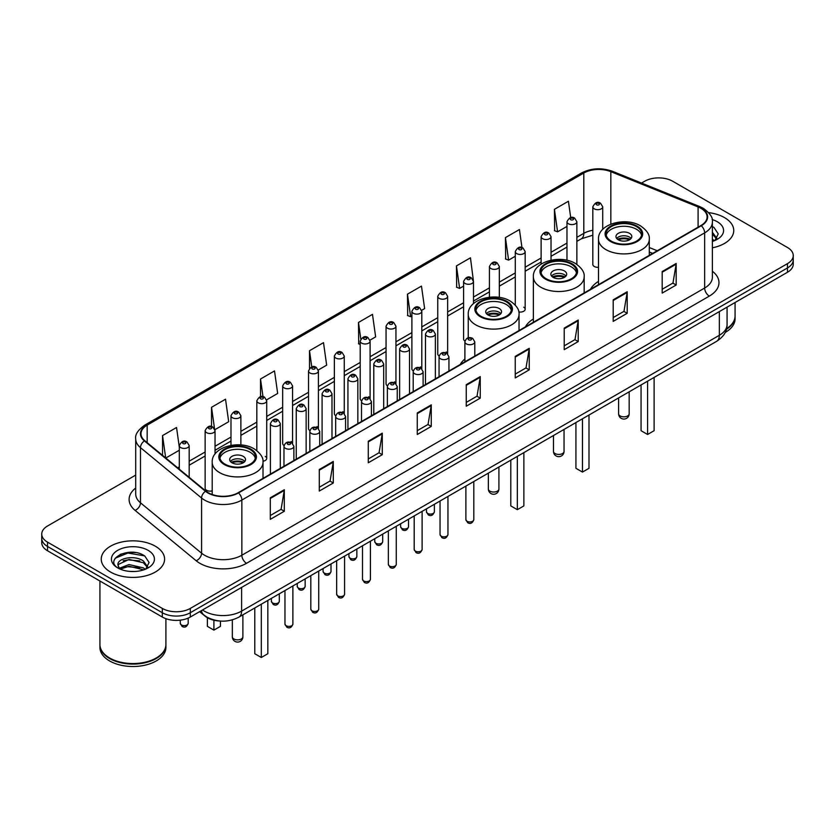 <?xml version="1.0" encoding="UTF-8"?>
<svg xmlns="http://www.w3.org/2000/svg" width="835" height="835" viewBox="0 0 835 835"><rect width="100%" height="100%" fill="white"/><g stroke="black" fill="none" stroke-linecap="round" stroke-linejoin="round"><path stroke-width="1.25" d="M464.897 358.977A34.966 20.186 0 0 0 460.242 364.488M533.367 319.001A34.966 20.186 0 0 0 525.372 326.892M598.486 281.395A34.966 20.186 0 0 0 590.491 289.286M473.487 303.606L473.487 281.426A4.947 2.86 180 0 1 470.429 284.067A4.947 2.86 180 0 1 465.043 283.451A4.947 2.86 180 0 1 463.592 281.426L463.592 339.073A4.947 2.86 0 0 0 464.98 341.056M447.643 353.873L447.643 296.352A4.947 2.86 180 0 1 444.585 298.993A4.947 2.86 180 0 1 439.189 298.366A4.947 2.86 180 0 1 437.749 296.352L437.749 353.988A4.947 2.86 0 0 0 439.137 355.981M420.349 366.889A4.947 2.86 0 0 1 421.79 368.788L421.8 311.278A4.947 2.86 180 0 1 418.742 313.908A4.947 2.86 180 0 1 413.346 313.292A4.947 2.86 180 0 1 411.895 311.278L411.895 368.913A4.947 2.86 0 0 0 413.294 370.897M395.947 383.714L395.947 326.193A4.947 2.86 180 0 1 392.899 328.833A4.947 2.86 180 0 1 387.503 328.218A4.947 2.86 180 0 1 386.052 326.193L386.052 383.839A4.947 2.86 0 0 0 387.45 385.822M368.652 396.74A4.947 2.86 0 0 1 370.103 398.629L370.103 341.118A4.947 2.86 180 0 1 367.045 343.759A4.947 2.86 180 0 1 361.659 343.133A4.947 2.86 180 0 1 360.209 341.118L360.209 398.754A4.947 2.86 0 0 0 361.597 400.748M344.26 413.555L344.26 356.034A4.947 2.86 180 0 1 341.202 358.674A4.947 2.86 180 0 1 335.816 358.058A4.947 2.86 180 0 1 334.365 356.034L334.365 413.68A4.947 2.86 0 0 0 335.753 415.663M316.966 426.581A4.947 2.86 0 0 1 318.406 428.47L318.417 370.959A4.947 2.86 180 0 1 315.359 373.6A4.947 2.86 180 0 1 309.962 372.984A4.947 2.86 180 0 1 308.522 370.959L308.522 428.595A4.947 2.86 0 0 0 309.91 430.589M291.123 441.506A4.947 2.86 0 0 1 292.563 443.395L292.563 385.885A4.947 2.86 180 0 1 289.515 388.525A4.947 2.86 180 0 1 284.119 387.899A4.947 2.86 180 0 1 282.668 385.885L282.668 443.521A4.947 2.86 0 0 0 284.067 445.504M215.033 454.052L215.033 430.651A4.947 2.86 180 0 1 211.975 433.281A4.947 2.86 180 0 1 206.589 432.666A4.947 2.86 180 0 1 205.139 430.651L205.139 488.287A4.947 2.86 0 0 0 206.589 490.302A4.947 2.86 0 0 0 212.205 490.865M602.713 229.385L602.713 206.819A4.947 2.86 180 0 1 599.655 209.46A4.947 2.86 180 0 1 594.269 208.844A4.947 2.86 180 0 1 592.819 206.819L592.819 264.465A4.947 2.86 0 0 0 594.269 266.48A4.947 2.86 0 0 0 598.486 267.283M652.573 253.454L649.286 252.118M518.796 311.956A4.947 2.86 0 0 0 525.173 309.221A4.947 2.86 0 0 0 523.722 307.207M447.633 353.863A4.947 2.86 0 0 0 446.193 351.973M395.947 383.703A4.947 2.86 0 0 0 394.496 381.814M344.25 413.555A4.947 2.86 0 0 0 342.809 411.655M262.962 461.212A4.947 2.86 0 0 0 266.72 458.446A4.947 2.86 0 0 0 265.269 456.421M219.949 621.021A19.79 11.429 180 0 1 205.118 616.178L199.628 611.648M135.562 552.582A26.386 15.239 0 0 0 120.115 554.419M135.708 475.094L47.543 525.998A19.79 11.429 0 0 0 41.75 534.076L41.75 542.698A19.79 11.429 0 0 0 47.543 550.776L162.314 617.034A19.79 11.429 0 0 0 190.307 617.034L787.457 272.273A19.79 11.429 0 0 0 793.25 264.194L793.25 259.883A19.79 11.429 0 0 1 787.457 267.962A19.79 11.429 0 0 0 793.25 259.883L793.25 255.573A19.79 11.429 0 0 0 787.457 247.494L672.686 181.237A19.79 11.429 0 0 0 644.693 181.237L641.541 183.053M41.75 534.076A19.79 11.429 0 0 0 47.543 542.155L162.314 608.412A19.79 11.429 0 0 0 190.307 608.412L190.307 612.723L787.457 267.962L190.307 612.723A19.79 11.429 0 0 1 162.314 612.723A19.79 11.429 0 0 0 190.307 612.723L190.307 617.034M47.543 542.155L47.543 546.466L162.314 612.723L47.543 546.466A19.79 11.429 0 0 1 41.75 538.387A19.79 11.429 0 0 0 47.543 546.466L47.543 550.776M724.477 217.591A31.667 18.287 0 0 0 708.654 212.643A31.667 18.287 0 0 1 724.477 217.591A31.667 18.287 0 0 1 733.746 230.523A31.667 18.287 0 0 0 724.477 217.591M155.31 546.194A31.667 18.287 0 0 0 120.804 542.228A31.667 18.287 0 0 0 101.254 559.126A31.667 18.287 0 0 0 110.523 572.048A31.667 18.287 0 0 0 145.04 576.014A31.667 18.287 0 0 0 164.589 559.126A31.667 18.287 0 0 0 155.31 546.194A31.667 18.287 0 0 0 120.804 542.228A31.667 18.287 0 0 0 101.254 559.126A31.667 18.287 0 0 0 110.523 572.048A31.667 18.287 0 0 0 145.04 576.014A31.667 18.287 0 0 0 164.589 559.126A31.667 18.287 0 0 0 155.31 546.194M700.909 208.301A21.115 12.191 180 0 1 707.099 216.923A21.115 12.191 180 0 1 700.909 225.544L238.121 492.733A21.115 12.191 180 0 1 205.901 491.105L144.799 440.723A21.115 12.191 180 0 1 140.979 433.73A21.115 12.191 180 0 1 147.169 425.119L583.801 173.022A21.115 12.191 180 0 1 610.834 171.666L698.091 206.934A21.115 12.191 180 0 1 700.909 208.301M701.285 208.082A21.637 12.494 0 0 0 698.394 206.683L611.136 171.415A21.637 12.494 0 0 0 583.425 172.814L146.793 424.9A21.637 12.494 0 0 0 144.371 440.901L205.462 491.272A21.637 12.494 0 0 0 238.497 492.942L701.285 225.753A21.637 12.494 0 0 0 701.285 208.082M270.31 497.796L270.31 519.339L284.307 511.26L284.307 489.717L270.31 497.796M270.31 515.519L281.092 509.298L284.255 490.427A5.281 3.048 -120 0 0 284.307 489.717M280.998 509.35L284.307 511.26M319.294 469.51L319.294 491.063L333.29 482.985L333.29 461.431L319.294 469.51M319.294 487.233L330.075 481.012L333.238 462.152A5.281 3.048 -120 0 0 333.29 461.431M329.982 481.064L333.29 482.985M368.277 441.235L368.277 462.778L382.273 454.699L382.273 433.156L368.277 441.235M368.277 458.958L379.059 452.737L382.221 433.866A5.281 3.048 -120 0 0 382.273 433.156M378.965 452.789L382.273 454.699M417.27 412.949L417.27 434.503L431.267 426.414L431.267 404.871L417.27 412.949M417.27 430.672L428.042 424.451L431.204 405.591A5.281 3.048 -120 0 0 431.267 404.871M427.948 424.504L431.267 426.414M662.186 271.542L662.186 293.095L676.183 285.017L676.183 263.463L662.186 271.542M662.186 289.265L672.968 283.044L676.131 264.184A5.281 3.048 -120 0 0 676.183 263.463M672.874 283.096L676.183 285.017M613.203 299.828L613.203 321.371L627.2 313.292L627.2 291.749L613.203 299.828M613.203 317.55L623.985 311.33L627.148 292.459A5.281 3.048 -120 0 0 627.2 291.749M623.891 311.382L627.2 313.292M564.22 328.103L564.22 349.656L578.217 341.578L578.217 320.024L564.22 328.103M564.22 345.836L575.002 339.605L578.164 320.744A5.281 3.048 -120 0 0 578.217 320.024M574.908 339.668L578.217 341.578M515.237 356.388L515.237 377.931L529.233 369.853L529.233 348.31L515.237 356.388M515.237 374.111L526.019 367.891L529.171 349.02A5.281 3.048 -120 0 0 529.233 348.31M525.925 367.943L529.233 369.853M466.254 384.674L466.254 406.217L480.25 398.138L480.25 376.585L466.254 384.674M466.254 402.397L477.036 396.166L480.188 377.305A5.281 3.048 -120 0 0 480.25 376.585M476.942 396.228L480.25 398.138M712.37 247.818A31.667 18.287 0 0 0 733.746 230.523A31.667 18.287 0 0 1 712.37 247.818M190.307 608.412L787.457 263.651A19.79 11.429 0 0 0 793.25 255.573M266.605 399.84L277.669 393.452L274.506 370.928L260.52 379.017L260.52 396.688M214.908 429.681L228.686 421.727L225.523 399.214L211.526 407.292L211.526 426.57M179.295 447.09L176.54 427.499L162.543 435.578L162.543 455.357M421.675 310.307L424.629 308.606L421.466 286.092L407.47 294.17L407.699 315.588M473.361 280.466L470.449 257.806L456.453 265.885L456.682 287.303M521.969 247.588L519.433 229.531L505.436 237.61L505.666 259.027M570.712 217.611L568.416 201.245L554.43 209.324L554.649 230.742M318.292 369.999L326.652 365.166L323.5 342.653L309.503 350.731L309.503 368.371M369.978 340.148L375.635 336.881L372.483 314.367L358.486 322.456L358.706 343.863M360.209 344.427L358.486 343.78M358.486 322.456L360.814 339.041M407.47 294.17L410.632 316.684L411.895 315.954M410.632 316.684L407.47 315.505M456.453 265.885L459.615 288.399L463.592 286.113M459.615 288.399L456.453 287.219M505.436 237.61L508.598 260.123L515.279 256.262M508.598 260.123L505.436 258.944M554.43 209.324L557.582 231.838L566.975 226.421M557.582 231.838L554.43 230.658M309.503 350.731L311.779 366.951M260.52 379.017L262.994 396.677M211.526 407.292L214.543 428.762M165.8 458.039L179.295 450.242M162.543 435.578L165.685 457.945M726.575 328.666A32.993 19.048 0 0 0 735.071 315.912L735.071 302.52M726.408 329.303A32.993 19.048 0 0 0 735.071 316.444A32.993 19.048 0 0 0 735.061 316.173M725.197 332.455A32.993 19.048 0 0 0 735.071 318.866L735.071 316.444M712.37 239.154L714.374 240.72M712.37 240.866L712.944 241.242M712.37 232.307L716.91 238.392M712.37 234.019L716.576 238.841M712.37 241.43A21.512 12.421 0 0 0 717.286 239.311A21.512 12.421 0 0 0 717.286 221.745A21.512 12.421 0 0 0 712.13 219.542M714.875 240.511L718.246 233.894L713.988 227.464M712.37 226.661L713.695 227.266M636.489 226.588A17.817 10.281 0 0 0 617.075 224.364A17.817 10.281 0 0 0 606.074 233.863A17.817 10.281 0 0 0 611.293 241.138A17.817 10.281 0 0 0 630.707 243.361A17.817 10.281 0 0 0 641.708 233.863A17.817 10.281 0 0 0 636.489 226.588M641.551 235.209A17.817 10.281 0 0 0 636.489 229.281A17.817 10.281 0 0 0 618.171 226.817A17.817 10.281 0 0 0 606.231 235.209M641.061 384.956L641.061 430.703L647.584 434.471L654.118 430.703L654.118 377.42M647.584 434.471L647.584 381.188M629.486 233.32A7.922 4.572 0 0 0 620.864 232.328A7.922 4.572 0 0 0 615.969 236.555A7.922 4.572 0 0 0 618.297 239.791A7.922 4.572 0 0 0 626.918 240.783A7.922 4.572 0 0 0 631.803 236.555A7.922 4.572 0 0 0 629.486 233.32M631.103 238.445A7.922 4.572 0 0 0 629.486 237.098A7.922 4.572 0 0 0 616.679 238.445M617.493 239.248A10.552 6.095 180 0 1 629.82 239.06L629.82 239.582M618.359 239.822A9.237 5.334 180 0 1 628.87 239.603L629.82 239.06M628.713 240.177L628.87 239.603M571.359 264.194A17.817 10.281 0 0 0 551.945 261.96A17.817 10.281 0 0 0 540.955 271.458A17.817 10.281 0 0 0 546.163 278.733A17.817 10.281 0 0 0 565.577 280.967A17.817 10.281 0 0 0 576.578 271.458A17.817 10.281 0 0 0 571.359 264.194M576.421 272.805A17.817 10.281 0 0 0 571.359 266.887A17.817 10.281 0 0 0 553.041 264.413A17.817 10.281 0 0 0 541.101 272.805M575.931 422.562L575.931 468.299L582.465 472.078L588.999 468.299L588.999 415.016M582.465 472.078L582.465 418.784M564.366 270.926A7.922 4.572 0 0 0 555.734 269.935A7.922 4.572 0 0 0 550.849 274.162A7.922 4.572 0 0 0 553.167 277.387A7.922 4.572 0 0 0 561.788 278.379A7.922 4.572 0 0 0 566.683 274.162A7.922 4.572 0 0 0 564.366 270.926M565.973 276.041A7.922 4.572 0 0 0 564.366 274.694A7.922 4.572 0 0 0 551.549 276.041M552.363 276.855A10.552 6.095 180 0 1 564.7 276.656L564.7 277.189M553.229 277.429A9.237 5.334 180 0 1 563.74 277.21L564.7 276.656M563.583 277.784L563.74 277.21M506.229 301.79A17.817 10.281 0 0 0 486.815 299.567A17.817 10.281 0 0 0 475.825 309.065A17.817 10.281 0 0 0 481.043 316.34A17.817 10.281 0 0 0 500.457 318.563A17.817 10.281 0 0 0 511.448 309.065A17.817 10.281 0 0 0 506.229 301.79M511.302 310.411A17.817 10.281 0 0 0 506.229 304.483A17.817 10.281 0 0 0 487.911 302.019A17.817 10.281 0 0 0 475.981 310.411M510.801 460.158L510.801 505.906L517.335 509.674L523.869 505.906L523.869 452.622M517.335 509.674L517.335 456.39M499.236 308.522A7.922 4.572 0 0 0 490.604 307.53A7.922 4.572 0 0 0 485.719 311.758A7.922 4.572 0 0 0 488.037 314.993A7.922 4.572 0 0 0 496.668 315.985A7.922 4.572 0 0 0 501.553 311.758A7.922 4.572 0 0 0 499.236 308.522M500.854 313.647A7.922 4.572 0 0 0 499.236 312.3A7.922 4.572 0 0 0 486.429 313.647M487.243 314.451A10.552 6.095 180 0 1 499.57 314.263L499.57 314.785M488.11 315.025A9.237 5.334 180 0 1 498.62 314.805L499.57 314.263M498.464 315.38L498.62 314.805M250.208 449.606A17.817 10.281 0 0 0 230.794 447.383A17.817 10.281 0 0 0 219.793 456.881A17.817 10.281 0 0 0 225.012 464.156A17.817 10.281 0 0 0 244.425 466.379A17.817 10.281 0 0 0 255.426 456.881A17.817 10.281 0 0 0 250.208 449.606M255.27 458.227A17.817 10.281 0 0 0 250.208 452.299A17.817 10.281 0 0 0 231.89 449.835A17.817 10.281 0 0 0 219.949 458.227M254.779 607.974L254.779 653.721L261.313 657.489L267.837 653.721L267.837 600.438M261.313 657.489L261.313 604.206M207.383 617.723L207.383 626.354L213.906 630.122L220.44 626.354L220.44 621.063M213.906 630.122L213.906 620.217M243.204 456.338A7.922 4.572 0 0 0 234.583 455.346A7.922 4.572 0 0 0 229.688 459.574A7.922 4.572 0 0 0 232.015 462.809A7.922 4.572 0 0 0 240.637 463.801A7.922 4.572 0 0 0 245.521 459.574A7.922 4.572 0 0 0 243.204 456.338M244.822 461.463A7.922 4.572 0 0 0 243.204 460.116A7.922 4.572 0 0 0 230.397 461.463M231.212 462.266A10.552 6.095 180 0 1 243.538 462.079L243.538 462.6M232.078 462.84A9.237 5.334 180 0 1 242.588 462.621L243.538 462.079M242.432 463.195L242.588 462.621M156.135 658.043A32.659 18.85 0 0 1 156.009 658.105A32.659 18.85 0 0 1 109.823 658.105L109.594 657.98A32.993 19.048 0 0 0 156.249 657.97A32.993 19.048 0 0 0 165.904 644.505L165.904 618.672M99.939 644.777A32.993 19.048 0 0 0 99.929 645.048A32.993 19.048 0 0 0 109.594 658.512A32.993 19.048 0 0 0 145.54 662.646A32.993 19.048 0 0 0 165.904 645.048A32.993 19.048 0 0 0 165.904 644.777M99.929 645.048L99.929 647.469A32.993 19.048 0 0 0 109.594 660.934A32.993 19.048 0 0 0 145.54 665.067A32.993 19.048 0 0 0 165.904 647.469L165.904 645.048M129.321 571.37L134.341 571.516M119.457 568.217L129.06 564.543L143.463 567.915L145.217 569.313M120.334 569.136L129.06 566.255L143.787 569.846M119.603 568.875L118.059 565.264A14.915 8.611 0 0 0 120.47 569.251M147.753 566.996L143.463 561.078C134.518 554.398 116.096 558.521 118.059 565.264L118.006 564.606M118.1 565.472L118.518 564.366L129.06 559.419L143.463 562.79L147.409 567.435M145.718 569.105L149.089 562.487L144.831 556.068C129.738 545.213 102.914 559.513 118.403 568.28L119.165 568.75M148.129 550.338A21.512 12.421 0 0 0 117.714 550.338A21.512 12.421 0 0 0 117.714 567.904A21.512 12.421 0 0 0 148.129 567.904A21.512 12.421 0 0 0 148.129 550.338M99.929 581.024L99.929 644.505A32.993 19.048 0 0 0 109.594 657.97A32.993 19.048 0 0 0 109.594 657.98L109.823 658.105M115.251 558.218L127.891 553.041L144.538 555.87M123.142 560.744L127.891 559.878L139.769 560.901M123.142 567.581L127.891 566.725L139.769 567.737M202.529 609.978A26.386 15.239 0 0 0 204.304 611.105A26.386 15.239 0 0 0 241.618 611.105L719.342 335.294A26.386 15.239 0 0 0 727.066 324.523C727.264 331.077 723.778 336.682 716.607 341.338L238.883 617.148A13.193 7.619 60 0 0 241.618 611.105L241.618 587.402M719.342 311.601L719.342 335.294A13.193 7.619 60 0 1 716.607 341.338M201.454 610.594A13.193 8.83 129.5 0 0 203.761 614.884L199.753 611.585M787.457 272.273L787.457 263.651M162.314 617.034L162.314 608.412M712.37 271.218A32.993 19.048 180 0 1 709.312 296.112L246.523 563.301A6.596 3.81 60 0 1 241.858 555.223L704.646 288.033A26.386 15.239 0 0 0 712.37 277.251L712.37 222.089A26.386 15.239 180 0 1 704.646 232.871A6.596 3.81 -120 0 0 701.285 225.753M246.523 563.301A32.993 19.048 180 0 1 199.868 563.301A32.993 19.048 180 0 1 196.173 560.755L135.072 510.383A32.993 19.048 180 0 1 135.708 488.026M204.533 555.223A26.386 15.239 0 0 0 241.858 555.223L241.858 500.061A26.386 15.239 180 0 1 201.579 498.025L140.478 447.643A26.386 15.239 180 0 1 135.708 438.907L135.708 494.07A26.386 15.239 0 0 0 140.478 502.806L201.579 553.188A26.386 15.239 0 0 0 204.533 555.223M712.37 222.089C713.257 217.966 710.22 213.374 703.279 208.301L699.813 206.61A6.596 3.089 112 0 0 698.394 206.683M699.813 206.61L612.556 171.342C601.628 167.47 591.253 168.033 581.431 173.022A6.596 3.81 60 0 1 583.425 172.814M146.793 424.9A6.596 3.81 -120 0 0 144.799 425.109C137.952 430.035 134.915 434.628 135.708 438.907M144.371 440.901A6.596 4.415 129.5 0 0 140.478 447.643L140.478 502.806A6.596 4.415 -50.5 0 1 135.072 510.383M612.556 171.342A6.596 3.089 112 0 0 611.136 171.415M205.462 491.272A6.596 4.415 129.5 0 0 201.579 498.025L201.579 553.188A6.596 4.415 -50.5 0 1 196.173 560.755M238.497 492.942A6.596 3.81 60 0 1 241.858 500.061L704.646 232.871L704.646 288.033A6.596 3.81 60 0 0 709.312 296.112M147.169 425.119L147.169 442.675M698.091 206.934L698.091 227.172M610.834 171.666L610.834 224.156M657.239 250.75L649.286 247.546M592.819 230.283A21.115 12.191 0 0 0 583.801 233.362L576.87 237.359M583.801 173.022L583.801 233.362A11.878 6.857 60 0 1 581.337 238.8L576.87 241.378M566.975 243.079L551.027 252.285M541.122 257.994L525.173 267.21M515.279 272.92L499.33 282.126M489.435 287.845L473.487 297.051M463.592 302.761L447.643 311.977M437.749 317.686L421.8 326.892M411.895 332.612L395.947 341.818M386.052 347.527L370.103 356.733M360.209 362.453L344.26 371.658M334.365 377.368L318.417 386.584M308.522 392.293L292.563 401.499M282.668 407.219L266.72 416.425M256.825 422.134L240.877 431.34M230.982 437.06L215.033 446.266M205.139 451.986L189.19 461.191M179.295 466.901L177.678 467.83M466.254 385.352L480.188 377.305M515.237 357.067L529.171 349.02M564.22 328.792L578.164 320.744M613.203 300.506L627.148 292.459M662.186 272.231L676.131 264.184M417.27 413.638L431.204 405.591M368.277 441.913L382.221 433.866M319.294 470.199L333.238 462.152M270.31 498.474L284.255 490.427M610.594 241.534A18.808 10.855 0 0 0 637.188 241.534A18.808 10.855 0 0 0 637.188 226.191A18.808 10.855 0 0 0 610.594 226.191A18.808 10.855 0 0 0 610.594 241.534M649.286 255.343L649.286 239.248A25.405 14.665 180 0 1 633.608 252.796A25.405 14.665 180 0 1 605.928 249.623A25.405 14.665 180 0 1 598.486 239.248L598.486 284.672M620.154 415.945A5.281 3.048 180 0 1 618.61 413.784A5.281 5.281 0 0 0 626.532 418.356A5.281 5.281 0 0 0 629.172 413.784A5.281 3.048 180 0 1 627.617 415.945A5.281 3.048 180 0 1 620.154 415.945M545.464 279.14A18.808 10.855 0 0 0 572.058 279.14A18.808 10.855 0 0 0 572.058 263.787A18.808 10.855 0 0 0 545.464 263.787A18.808 10.855 0 0 0 545.464 279.14M584.166 292.949L584.166 276.855A25.405 14.665 180 0 1 568.489 290.403A25.405 14.665 180 0 1 540.798 287.219A25.405 14.665 180 0 1 533.367 276.855L533.367 322.279M555.035 453.541A5.281 3.048 180 0 1 553.49 451.391A5.281 5.281 0 0 0 561.402 455.962A5.281 5.281 0 0 0 564.042 451.391A5.281 3.048 180 0 1 562.498 453.541A5.281 3.048 180 0 1 555.035 453.541M480.344 316.736A18.808 10.855 0 0 0 506.928 316.736A18.808 10.855 0 0 0 506.928 301.383A18.808 10.855 0 0 0 480.344 301.383A18.808 10.855 0 0 0 480.344 316.736M519.036 330.545L519.036 314.451A25.405 14.665 180 0 1 503.359 327.998A25.405 14.665 180 0 1 475.679 324.825A25.405 14.665 180 0 1 468.237 314.451L468.237 337.841M489.905 491.147A5.281 3.048 180 0 1 488.36 488.986A5.281 5.281 0 0 0 496.272 493.558A5.281 5.281 0 0 0 498.912 488.986A5.281 3.048 180 0 1 497.368 491.147A5.281 3.048 180 0 1 489.905 491.147M224.312 464.552A18.808 10.855 0 0 0 250.907 464.552A18.808 10.855 0 0 0 250.907 449.199A18.808 10.855 0 0 0 224.312 449.199A18.808 10.855 0 0 0 224.312 464.552M263.015 478.361L263.015 462.266A25.405 14.665 180 0 1 247.327 475.814A25.405 14.665 180 0 1 219.647 472.641A25.405 14.665 180 0 1 212.205 462.266L212.205 494.518M233.873 638.963A5.281 3.048 180 0 1 232.328 636.802A5.281 5.281 0 0 0 240.25 641.374A5.281 5.281 0 0 0 242.891 636.802A5.281 3.048 180 0 1 241.336 638.963A5.281 3.048 180 0 1 233.873 638.963M473.8 519.641C472.495 523.201 470.47 524.244 467.725 522.762L465.888 519.641A3.956 2.286 0 0 0 467.047 521.259A3.956 2.286 0 0 0 471.358 521.75A3.956 2.286 0 0 0 473.8 519.641L473.8 481.524M466.347 343.895A4.947 2.86 180 0 1 464.897 341.87C466.16 337.81 468.748 336.63 472.662 338.342L474.791 341.87A4.947 2.86 180 0 1 471.733 344.511A4.947 2.86 180 0 1 466.347 343.895M471.013 338.499A1.649 0.95 0 0 0 468.675 338.499A1.649 0.95 0 0 0 468.675 339.845A1.649 0.95 0 0 0 471.013 339.845A1.649 0.95 0 0 0 471.013 338.499M447.957 534.557C446.652 538.126 444.627 539.159 441.882 537.688L440.045 534.557A3.956 2.286 0 0 0 441.204 536.174A3.956 2.286 0 0 0 445.514 536.675A3.956 2.286 0 0 0 447.957 534.557L447.957 496.439M440.504 358.81A4.947 2.86 180 0 1 439.053 356.795C440.316 352.735 442.905 351.556 446.819 353.257L448.948 356.795A4.947 2.86 180 0 1 445.89 359.436A4.947 2.86 180 0 1 440.504 358.81M445.17 353.424A1.649 0.95 0 0 0 442.832 353.424A1.649 0.95 0 0 0 442.832 354.771A1.649 0.95 0 0 0 445.17 354.771A1.649 0.95 0 0 0 445.17 353.424M422.113 549.482C420.809 553.041 418.784 554.085 416.039 552.613L414.191 549.482A3.956 2.286 0 0 0 415.35 551.1A3.956 2.286 0 0 0 419.671 551.591A3.956 2.286 0 0 0 422.113 549.482L422.113 511.364M414.651 373.736A4.947 2.86 180 0 1 413.2 371.711C414.473 367.65 417.062 366.481 420.965 368.183L423.105 371.711A4.947 2.86 180 0 1 420.047 374.351A4.947 2.86 180 0 1 414.651 373.736M419.316 368.35A1.649 0.95 0 0 0 416.989 368.35A1.649 0.95 0 0 0 416.989 369.696A1.649 0.95 0 0 0 419.316 369.696A1.649 0.95 0 0 0 419.316 368.35M396.27 564.408C394.965 567.967 392.941 569.011 390.195 567.529L388.348 564.408A3.956 2.286 0 0 0 389.507 566.026A3.956 2.286 0 0 0 393.828 566.516A3.956 2.286 0 0 0 396.27 564.408L396.27 526.29M388.807 388.651A4.947 2.86 180 0 1 387.356 386.636C388.619 382.576 391.208 381.397 395.122 383.108L397.251 386.636A4.947 2.86 180 0 1 394.203 389.277A4.947 2.86 180 0 1 388.807 388.651M393.473 383.265A1.649 0.95 0 0 0 391.145 383.265A1.649 0.95 0 0 0 391.145 384.611A1.649 0.95 0 0 0 393.473 384.611A1.649 0.95 0 0 0 393.473 383.265M370.416 579.323C369.122 582.882 367.097 583.926 364.342 582.454L362.505 579.323A3.956 2.286 0 0 0 363.663 580.941A3.956 2.286 0 0 0 367.974 581.442A3.956 2.286 0 0 0 370.416 579.323L370.416 541.205M362.964 403.576A4.947 2.86 180 0 1 361.513 401.562C362.776 397.502 365.365 396.322 369.279 398.024L371.408 401.562A4.947 2.86 180 0 1 368.36 404.192A4.947 2.86 180 0 1 362.964 403.576M367.63 398.191A1.649 0.95 0 0 0 365.292 398.191A1.649 0.95 0 0 0 365.292 399.537A1.649 0.95 0 0 0 367.63 399.537A1.649 0.95 0 0 0 367.63 398.191M344.573 594.249C343.268 597.808 341.244 598.852 338.499 597.38L336.662 594.249A3.956 2.286 0 0 0 337.82 595.866A3.956 2.286 0 0 0 342.131 596.357A3.956 2.286 0 0 0 344.573 594.249L344.573 556.131M337.121 418.502A4.947 2.86 180 0 1 335.67 416.477C336.933 412.417 339.521 411.237 343.435 412.949L345.565 416.477A4.947 2.86 180 0 1 342.507 419.118A4.947 2.86 180 0 1 337.121 418.502M341.786 413.116A1.649 0.95 0 0 0 339.448 413.116A1.649 0.95 0 0 0 339.448 414.463A1.649 0.95 0 0 0 341.786 414.463A1.649 0.95 0 0 0 341.786 413.116M318.73 609.174C317.425 612.733 315.4 613.777 312.655 612.295L310.808 609.174A3.956 2.286 0 0 0 311.977 610.782A3.956 2.286 0 0 0 316.288 611.283A3.956 2.286 0 0 0 318.73 609.174L318.73 571.057M311.278 433.417A4.947 2.86 180 0 1 309.827 431.403C311.09 427.343 313.678 426.163 317.592 427.875L319.721 431.403A4.947 2.86 180 0 1 316.663 434.043A4.947 2.86 180 0 1 311.278 433.417M315.943 428.031A1.649 0.95 0 0 0 313.605 428.031A1.649 0.95 0 0 0 313.605 429.378A1.649 0.95 0 0 0 315.943 429.378A1.649 0.95 0 0 0 315.943 428.031M292.887 624.089C291.582 627.649 289.557 628.692 286.812 627.221L284.965 624.089A3.956 2.286 0 0 0 286.123 625.707A3.956 2.286 0 0 0 290.444 626.208A3.956 2.286 0 0 0 292.887 624.089L292.887 585.972M285.424 448.343A4.947 2.86 180 0 1 283.973 446.318C285.246 442.258 287.835 441.089 291.739 442.79L293.878 446.318A4.947 2.86 180 0 1 290.82 448.959A4.947 2.86 180 0 1 285.424 448.343M290.089 442.957A1.649 0.95 0 0 0 287.762 442.957A1.649 0.95 0 0 0 287.762 444.303A1.649 0.95 0 0 0 290.089 444.303A1.649 0.95 0 0 0 290.089 442.957M427.624 513.421A3.956 2.286 0 0 0 431.935 513.911A3.956 2.286 0 0 0 434.377 511.803C433.073 515.362 431.048 516.406 428.303 514.924L426.466 511.803A3.956 2.286 0 0 0 427.624 513.421M435.369 378.85L435.369 334.031A4.947 2.86 180 0 1 432.321 336.672A4.947 2.86 180 0 1 426.925 336.056A4.947 2.86 180 0 1 425.474 334.031L425.474 384.559M429.253 332.017A1.649 0.95 0 0 0 431.591 332.017A1.649 0.95 0 0 0 431.591 330.67A1.649 0.95 0 0 0 429.253 330.67A1.649 0.95 0 0 0 429.253 332.017M401.781 528.336A3.956 2.286 0 0 0 406.092 528.837A3.956 2.286 0 0 0 408.534 526.728C407.23 530.288 405.205 531.331 402.46 529.849L400.623 526.728A3.956 2.286 0 0 0 401.781 528.336M409.526 393.776L409.526 348.957A4.947 2.86 180 0 1 406.468 351.598A4.947 2.86 180 0 1 401.082 350.971A4.947 2.86 180 0 1 399.631 348.957L399.631 399.485M403.409 346.932A1.649 0.95 0 0 0 405.747 346.932A1.649 0.95 0 0 0 405.747 345.586A1.649 0.95 0 0 0 403.409 345.586A1.649 0.95 0 0 0 403.409 346.932M375.938 543.261A3.956 2.286 0 0 0 380.249 543.752A3.956 2.286 0 0 0 382.691 541.644C381.386 545.203 379.361 546.247 376.616 544.775L374.769 541.644A3.956 2.286 0 0 0 375.938 543.261M383.683 408.691L383.683 363.872A4.947 2.86 180 0 1 380.624 366.513A4.947 2.86 180 0 1 375.228 365.897A4.947 2.86 180 0 1 373.788 363.872L373.788 414.411M377.566 361.858A1.649 0.95 0 0 0 379.894 361.858A1.649 0.95 0 0 0 379.894 360.511A1.649 0.95 0 0 0 377.566 360.511A1.649 0.95 0 0 0 377.566 361.858M350.084 558.187A3.956 2.286 0 0 0 354.405 558.678A3.956 2.286 0 0 0 356.848 556.569C355.543 560.128 353.518 561.172 350.773 559.69L348.926 556.569A3.956 2.286 0 0 0 350.084 558.187M357.839 423.616L357.839 378.798A4.947 2.86 180 0 1 354.781 381.438A4.947 2.86 180 0 1 349.385 380.812A4.947 2.86 180 0 1 347.934 378.798L347.934 429.326M351.723 376.773A1.649 0.95 0 0 0 354.05 376.773A1.649 0.95 0 0 0 354.05 375.426A1.649 0.95 0 0 0 351.723 375.426A1.649 0.95 0 0 0 351.723 376.773M324.241 573.102A3.956 2.286 0 0 0 328.552 573.603A3.956 2.286 0 0 0 331.004 571.484C329.7 575.054 327.675 576.087 324.93 574.616L323.082 571.484A3.956 2.286 0 0 0 324.241 573.102M331.986 438.532L331.986 393.723A4.947 2.86 180 0 1 328.938 396.354A4.947 2.86 180 0 1 323.542 395.738A4.947 2.86 180 0 1 322.091 393.723L322.091 444.251M325.88 391.698A1.649 0.95 0 0 0 328.207 391.698A1.649 0.95 0 0 0 328.207 390.352A1.649 0.95 0 0 0 325.88 390.352A1.649 0.95 0 0 0 325.88 391.698M298.398 588.028A3.956 2.286 0 0 0 302.708 588.518A3.956 2.286 0 0 0 305.151 586.41C303.846 589.969 301.821 591.013 299.076 589.541L297.239 586.41A3.956 2.286 0 0 0 298.398 588.028M306.142 453.457L306.142 408.639A4.947 2.86 180 0 1 303.095 411.279A4.947 2.86 180 0 1 297.698 410.663A4.947 2.86 180 0 1 296.248 408.639L296.248 459.166M300.026 406.624A1.649 0.95 0 0 0 302.364 406.624A1.649 0.95 0 0 0 302.364 405.278A1.649 0.95 0 0 0 300.026 405.278A1.649 0.95 0 0 0 300.026 406.624M272.554 602.953A3.956 2.286 0 0 0 276.865 603.444A3.956 2.286 0 0 0 279.308 601.336C278.003 604.895 275.978 605.939 273.233 604.457L271.396 601.336A3.956 2.286 0 0 0 272.554 602.953M280.299 468.383L280.299 423.564A4.947 2.86 180 0 1 277.241 426.205A4.947 2.86 180 0 1 271.855 425.579A4.947 2.86 180 0 1 270.404 423.564L270.404 474.092M274.183 421.539A1.649 0.95 0 0 0 276.521 421.539A1.649 0.95 0 0 0 276.521 420.193A1.649 0.95 0 0 0 274.183 420.193A1.649 0.95 0 0 0 274.183 421.539M596.597 204.805A1.649 0.95 0 0 0 598.935 204.805A1.649 0.95 0 0 0 598.935 203.458A1.649 0.95 0 0 0 596.597 203.458A1.649 0.95 0 0 0 596.597 204.805M576.87 264.413L576.87 221.745A4.947 2.86 180 0 1 573.812 224.385A4.947 2.86 180 0 1 568.416 223.759A4.947 2.86 180 0 1 566.975 221.745L566.975 260.28M570.754 219.72A1.649 0.95 0 0 0 573.081 219.72A1.649 0.95 0 0 0 573.081 218.373A1.649 0.95 0 0 0 570.754 218.373A1.649 0.95 0 0 0 570.754 219.72M551.027 260.186L551.027 236.66A4.947 2.86 180 0 1 547.969 239.301A4.947 2.86 180 0 1 542.573 238.685A4.947 2.86 180 0 1 541.122 236.66L541.122 264.1M544.911 234.645A1.649 0.95 0 0 0 547.238 234.645A1.649 0.95 0 0 0 547.238 233.299A1.649 0.95 0 0 0 544.911 233.299A1.649 0.95 0 0 0 544.911 234.645M525.173 309.221L525.173 251.585A4.947 2.86 180 0 1 522.125 254.226A4.947 2.86 180 0 1 516.729 253.61A4.947 2.86 180 0 1 515.279 251.585L515.279 305.088M519.057 249.561A1.649 0.95 0 0 0 521.395 249.561A1.649 0.95 0 0 0 521.395 248.214A1.649 0.95 0 0 0 519.057 248.214A1.649 0.95 0 0 0 519.057 249.561M499.33 297.417L499.33 266.511A4.947 2.86 180 0 1 496.272 269.152A4.947 2.86 180 0 1 490.886 268.526A4.947 2.86 180 0 1 489.435 266.511L489.435 297.229M493.214 264.486A1.649 0.95 0 0 0 495.552 264.486A1.649 0.95 0 0 0 495.552 263.14A1.649 0.95 0 0 0 493.214 263.14A1.649 0.95 0 0 0 493.214 264.486M467.37 279.412A1.649 0.95 0 0 0 469.708 279.412A1.649 0.95 0 0 0 469.708 278.065A1.649 0.95 0 0 0 467.37 278.065A1.649 0.95 0 0 0 467.37 279.412M441.527 294.327A1.649 0.95 0 0 0 443.855 294.327A1.649 0.95 0 0 0 443.855 292.981A1.649 0.95 0 0 0 441.527 292.981A1.649 0.95 0 0 0 441.527 294.327M415.684 309.253A1.649 0.95 0 0 0 418.011 309.253A1.649 0.95 0 0 0 418.011 307.906A1.649 0.95 0 0 0 415.684 307.906A1.649 0.95 0 0 0 415.684 309.253M389.83 324.178A1.649 0.95 0 0 0 392.168 324.178A1.649 0.95 0 0 0 392.168 322.832A1.649 0.95 0 0 0 389.83 322.832A1.649 0.95 0 0 0 389.83 324.178M363.987 339.094A1.649 0.95 0 0 0 366.325 339.094A1.649 0.95 0 0 0 366.325 337.747A1.649 0.95 0 0 0 363.987 337.747A1.649 0.95 0 0 0 363.987 339.094M338.144 354.019A1.649 0.95 0 0 0 340.482 354.019A1.649 0.95 0 0 0 340.482 352.673A1.649 0.95 0 0 0 338.144 352.673A1.649 0.95 0 0 0 338.144 354.019M312.3 368.934A1.649 0.95 0 0 0 314.628 368.934A1.649 0.95 0 0 0 314.628 367.588A1.649 0.95 0 0 0 312.3 367.588A1.649 0.95 0 0 0 312.3 368.934M286.457 383.86A1.649 0.95 0 0 0 288.785 383.86A1.649 0.95 0 0 0 288.785 382.514A1.649 0.95 0 0 0 286.457 382.514A1.649 0.95 0 0 0 286.457 383.86M266.72 458.446L266.72 400.8A4.947 2.86 180 0 1 263.672 403.441A4.947 2.86 180 0 1 258.276 402.825A4.947 2.86 180 0 1 256.825 400.8L256.825 450.639M260.603 398.786A1.649 0.95 0 0 0 262.941 398.786A1.649 0.95 0 0 0 262.941 397.439A1.649 0.95 0 0 0 260.603 397.439A1.649 0.95 0 0 0 260.603 398.786M240.877 444.951L240.877 415.726A4.947 2.86 180 0 1 237.818 418.366A4.947 2.86 180 0 1 232.433 417.74A4.947 2.86 180 0 1 230.982 415.726L230.982 445.389M234.76 413.701A1.649 0.95 0 0 0 237.098 413.701A1.649 0.95 0 0 0 237.098 412.354A1.649 0.95 0 0 0 234.76 412.354A1.649 0.95 0 0 0 234.76 413.701M208.917 428.626A1.649 0.95 0 0 0 211.255 428.626A1.649 0.95 0 0 0 211.255 427.28A1.649 0.95 0 0 0 208.917 427.28A1.649 0.95 0 0 0 208.917 428.626M181.435 624.956A3.956 2.286 0 0 0 185.756 625.446A3.956 2.286 0 0 0 188.199 623.338C186.894 626.897 184.869 627.941 182.124 626.469L180.276 623.338A3.956 2.286 0 0 0 181.435 624.956M189.19 477.317L189.19 445.566A4.947 2.86 180 0 1 186.132 448.207A4.947 2.86 180 0 1 180.736 447.591A4.947 2.86 180 0 1 179.295 445.566L179.295 469.166M183.074 443.552A1.649 0.95 0 0 0 185.401 443.552A1.649 0.95 0 0 0 185.401 442.206A1.649 0.95 0 0 0 183.074 442.206A1.649 0.95 0 0 0 183.074 443.552M238.883 617.148C228.268 622.482 217.653 622.482 207.028 617.148L203.761 614.884M727.066 324.523L727.066 307.134M581.431 173.022L144.799 425.109M592.819 235.199L581.337 238.8M566.975 247.097L551.027 256.303M541.122 262.013L525.173 271.218M515.279 276.938L499.33 286.144M489.435 291.853L473.487 301.07M463.592 306.779L447.643 315.985M437.749 321.705L421.8 330.911M411.895 336.62L395.947 345.836M386.052 351.545L370.103 360.751M360.209 366.471L344.26 375.677M334.365 381.386L318.417 390.592M308.522 396.312L292.563 405.518M282.668 411.227L266.72 420.443M256.825 426.153L240.877 435.359M230.982 441.078L215.033 450.284M205.139 455.993L189.19 465.21M652.72 253.37L649.286 251.982M649.286 239.248C649.849 234.781 646.916 230.314 640.487 225.857C625.509 216.589 597.609 224.03 598.486 239.248M629.172 391.824L629.172 413.784M618.61 397.919L618.61 413.784M584.166 276.855C584.719 272.377 581.786 267.92 575.357 263.463C560.379 254.195 532.48 261.626 533.367 276.855M564.042 429.42L564.042 451.391M553.49 435.515L553.49 451.391M519.036 314.451C519.6 309.983 516.656 305.516 510.227 301.059C495.259 291.791 467.36 299.233 468.237 314.451M498.912 467.026L498.912 488.986M488.36 473.121L488.36 488.986M263.015 462.266C263.568 457.799 260.635 453.332 254.205 448.875C239.227 439.607 211.328 447.049 212.205 462.266M242.891 614.842L242.891 636.802M232.328 619.883L232.328 636.802M465.888 519.641L465.888 486.095M464.897 361.805L464.897 341.87M474.791 356.086L474.791 341.87M440.045 534.557L440.045 501.01M439.053 376.721L439.053 356.795M448.948 371.011L448.948 356.795M414.191 549.482L414.191 515.936M413.2 391.646L413.2 371.711M423.105 385.937L423.105 371.711M388.348 564.408L388.348 530.862M387.356 406.572L387.356 386.636M397.251 400.852L397.251 386.636M362.505 579.323L362.505 545.777M361.513 421.487L361.513 401.562M371.408 415.778L371.408 401.562M336.662 594.249L336.662 560.702M335.67 436.413L335.67 416.477M345.565 430.693L345.565 416.477M310.808 609.174L310.808 575.628M309.827 451.338L309.827 431.403M319.721 445.619L319.721 431.403M284.965 624.089L284.965 590.543M283.973 466.254L283.973 446.318M293.878 460.544L293.878 446.318M434.377 511.803L434.377 504.277M435.369 334.031L433.24 330.503C430.369 328.426 427.781 329.606 425.474 334.031M426.466 511.803L426.466 508.849M408.534 526.728L408.534 519.203M409.526 348.957L407.397 345.419C404.526 343.352 401.938 344.531 399.631 348.957M400.623 526.728L400.623 523.775M382.691 541.644L382.691 534.129M383.683 363.872L381.543 360.344C378.673 358.278 376.094 359.447 373.788 363.872M374.769 541.644L374.769 538.7M356.848 556.569L356.848 549.044M357.839 378.798L355.7 375.27C352.829 373.193 350.241 374.372 347.934 378.798M348.926 556.569L348.926 553.615M331.004 571.484L331.004 563.969M331.986 393.723L329.856 390.185C326.986 388.118 324.397 389.298 322.091 393.723M323.082 571.484L323.082 568.541M305.151 586.41L305.151 578.895M306.142 408.639L304.013 405.111C301.143 403.034 298.554 404.213 296.248 408.639M297.239 586.41L297.239 583.456M279.308 601.336L279.308 593.81M280.299 423.564L278.17 420.036C275.299 417.959 272.711 419.139 270.404 423.564M271.396 601.336L271.396 598.382M602.713 206.819L600.584 203.291C597.714 201.214 595.125 202.394 592.819 206.819M576.87 221.745L574.731 218.217C571.86 216.14 569.272 217.319 566.975 221.745M551.027 236.66L548.887 233.132C546.017 231.065 543.428 232.234 541.122 236.66M525.173 251.585L523.044 248.058C520.174 245.981 517.585 247.16 515.279 251.585M499.33 266.511L497.201 262.973C494.33 260.906 491.742 262.086 489.435 266.511M473.487 281.426L471.358 277.898C468.487 275.821 465.899 277.001 463.592 281.426M447.643 296.352L445.504 292.824C442.633 290.747 440.045 291.926 437.749 296.352M421.8 311.278L419.661 307.739C416.79 305.673 414.202 306.842 411.895 311.278M395.947 326.193L393.817 322.665C390.947 320.588 388.358 321.767 386.052 326.193M370.103 341.118L367.974 337.59C365.104 335.513 362.515 336.693 360.209 341.118M344.26 356.034L342.131 352.506C339.26 350.439 336.672 351.608 334.365 356.034M318.417 370.959L316.277 367.431C313.407 365.354 310.818 366.534 308.522 370.959M292.563 385.885L290.434 382.346C287.564 380.28 284.975 381.459 282.668 385.885M266.72 400.8L264.591 397.272C261.72 395.195 259.132 396.374 256.825 400.8M240.877 415.726L238.747 412.198C235.877 410.121 233.289 411.3 230.982 415.726M215.033 430.651L212.904 427.113C210.034 425.046 207.445 426.215 205.139 430.651M188.199 623.338L188.199 618.088M189.19 445.566L187.05 442.039C184.18 439.961 181.592 441.141 179.295 445.566M180.276 623.338L180.276 620.144"/></g></svg>
